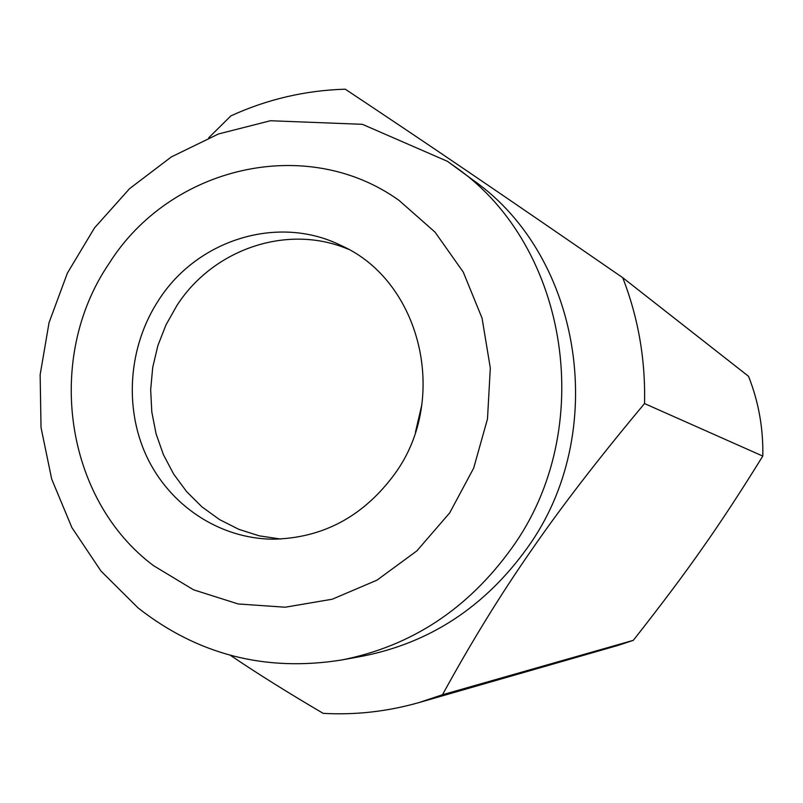 <?xml version="1.0" encoding="UTF-8"?>
<svg xmlns="http://www.w3.org/2000/svg" width="803" height="803" viewBox="0 0 803 803"><rect width="100%" height="100%" fill="white"/><g stroke="black" fill="none" stroke-linecap="round" stroke-linejoin="round"><path stroke-width="1.2" d="M447.783 161.564L473.489 180.394C582.587 257.05 610.2 433.7 527.129 548.158C484.821 606.867 429.946 642.862 362.514 656.171L341.626 659.996C411.236 646.264 467.918 609.015 511.672 548.238C597.593 429.725 569.066 246.792 456.445 167.727L447.452 161.333L362.374 124.314L270.42 120.741L218.486 133.971L171.4 156.886L129.614 188.615L94.553 227.841L67.402 273.07L49.053 322.625L40.15 374.73L41.023 427.517L51.693 479.09L71.889 527.571L101.027 571.114L138.166 607.991C197.779 654.756 265.602 672.091 341.626 659.996M644.528 403.568C645.572 359.704 638.305 317.747 622.716 277.677L748.526 376.296C758.614 401.811 763.372 428.411 762.79 456.094C740.476 492.149 720.241 523.004 702.073 548.66C684.116 574.376 661.19 604.93 633.306 640.332L442.493 694.746C471.231 642.249 500.811 594.17 531.235 550.517C561.237 506.944 599.008 457.961 644.528 403.568L762.79 456.094M622.716 277.677C496.344 190.532 429.495 145.162 345.28 89.193C305.381 90.368 267.248 99.251 230.903 115.863L208.7 137.805M158.823 299.89C197.458 239.495 278.36 214.22 341.114 245.527C420.511 280.558 449.57 398.027 395.347 473.097C363.94 516.269 323.027 538.301 272.618 539.194C219.089 538.572 169.553 505.348 146.588 456.295C123.732 407.141 128.621 345.691 158.823 299.89M348.231 249.211C287.795 223.465 213.347 248.88 176.971 305.421L166 324.844L157.85 345.671L152.711 367.463L150.673 389.736L151.807 412.019L156.073 433.811L163.4 454.649L173.649 474.061L186.607 491.617L201.995 506.904L219.49 519.561L238.722 529.297L259.249 535.842L280.628 539.044M230.481 655.368C256.589 673.055 287.474 692.387 323.157 713.355C355.398 715.162 387.377 711.548 419.116 702.535L442.493 694.746M633.306 640.332L618.119 645.381L419.116 702.535M415.452 432.185L421.866 404.682M153.514 565.653C64.26 498.824 44.777 357.656 109.108 263.474C169.774 166.783 306.033 133.84 398.94 200.318L435.005 232.107L463.251 272.066L482.061 318.169L490.312 368.005L487.491 418.905L473.69 468.089L449.69 512.886L416.837 550.908L376.968 580.157L332.281 599.209L285.195 607.219L238.15 603.956L193.543 589.803L153.514 565.653"/></g></svg>
